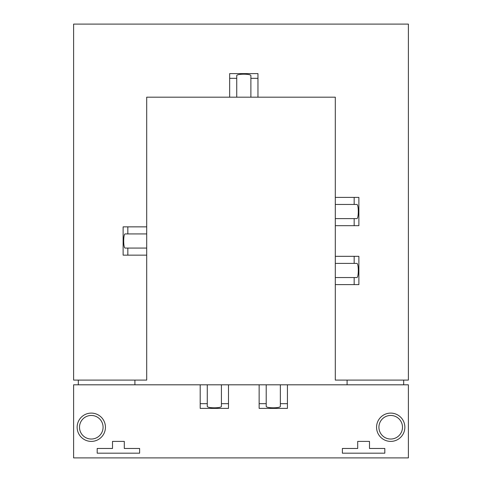 <?xml version="1.0" encoding="UTF-8"?>
<svg xmlns="http://www.w3.org/2000/svg" width="482" height="482" viewBox="0 0 482 482"><rect width="100%" height="100%" fill="white"/><g stroke="black" fill="none" stroke-linecap="round" stroke-linejoin="round"><path stroke-width="0.72" d="M376.562 427.251A14.147 14.147 0 0 0 390.709 441.398A14.147 14.147 0 0 0 404.856 427.251A14.147 14.147 0 0 0 390.709 413.104A14.147 14.147 0 0 0 376.562 427.251M378.918 427.251A11.791 11.791 0 0 1 390.709 415.46A11.791 11.791 0 0 1 402.494 427.251A11.791 11.791 0 0 1 390.709 439.036A11.791 11.791 0 0 1 378.918 427.251M77.144 427.251A14.147 14.147 0 0 0 91.291 441.398A14.147 14.147 0 0 0 105.438 427.251A14.147 14.147 0 0 0 91.291 413.104A14.147 14.147 0 0 0 77.144 427.251M79.506 427.251A11.791 11.791 0 0 1 91.291 415.46A11.791 11.791 0 0 1 103.082 427.251A11.791 11.791 0 0 1 91.291 439.036A11.791 11.791 0 0 1 79.506 427.251M335.303 204.458L335.303 218.605L356.782 218.605C358.801 218.942 358.801 204.115 356.782 204.458L335.303 204.458L335.303 97.183L257.96 97.183L257.96 73.607L229.667 73.607L229.667 78.325L236.74 78.325L236.74 75.704C236.397 73.686 251.23 73.686 250.887 75.704L250.887 97.183L257.96 97.183M250.887 97.183L236.74 97.183L236.74 78.325M229.667 78.325L229.667 97.183L236.74 97.183M229.667 97.183L146.697 97.183L146.697 226.853L123.121 226.853L123.121 255.147L146.697 255.147L146.697 248.073L125.218 248.073C123.199 248.417 123.199 233.583 125.218 233.927L127.838 233.927L127.838 226.853M250.887 78.325L257.96 78.325M354.162 263.401L335.303 263.401L335.303 277.542L356.782 277.542C358.801 277.885 358.801 263.058 356.782 263.401L354.162 263.401L354.162 256.328L358.879 256.328L358.879 284.615L335.303 284.615L335.303 380.099L408.393 380.099L408.393 24.1L73.607 24.1L73.607 380.099L146.697 380.099L146.697 255.147M127.838 255.147L127.838 248.073M127.838 233.927L146.697 233.927L146.697 248.073M146.697 233.927L146.697 226.853M354.162 204.458L354.162 197.385L358.879 197.385L358.879 225.678L335.303 225.678L335.303 256.328L354.162 256.328M335.303 284.615L335.303 277.542M354.162 284.615L354.162 277.542M335.303 263.401L335.303 256.328M335.303 225.678L335.303 218.605M354.162 225.678L354.162 218.605M335.303 197.385L354.162 197.385M287.429 403.675L280.355 403.675L280.355 406.296C280.699 408.314 265.871 408.314 266.209 406.296L266.209 384.811L259.141 384.811L259.141 408.387L287.429 408.387L287.429 384.811L408.393 384.811L408.393 457.9L73.607 457.9L73.607 384.811L207.272 384.811L207.272 406.296C206.929 408.314 221.756 408.314 221.419 406.296L221.419 403.675L228.492 403.675L228.492 408.387L200.199 408.387L200.199 384.811M259.141 384.811L228.492 384.811L228.492 403.675M342.377 448.471L357.704 448.471L357.704 441.398L369.489 441.398L369.489 448.471L384.817 448.471L384.817 453.182L342.377 453.182L342.377 448.471M97.189 448.471L112.511 448.471L112.511 441.398L124.296 441.398L124.296 448.471L139.623 448.471L139.623 453.182L97.189 453.182L97.189 448.471M78.325 380.099L78.325 384.811M134.906 384.811L134.906 380.099M221.419 403.675L221.419 384.811L207.272 384.811M221.419 384.811L228.492 384.811M266.209 384.811L280.355 384.811L280.355 403.675M287.429 384.811L280.355 384.811M347.094 380.099L347.094 384.811M403.675 384.811L403.675 380.099M266.209 403.675L259.141 403.675M200.199 403.675L207.272 403.675"/></g></svg>
